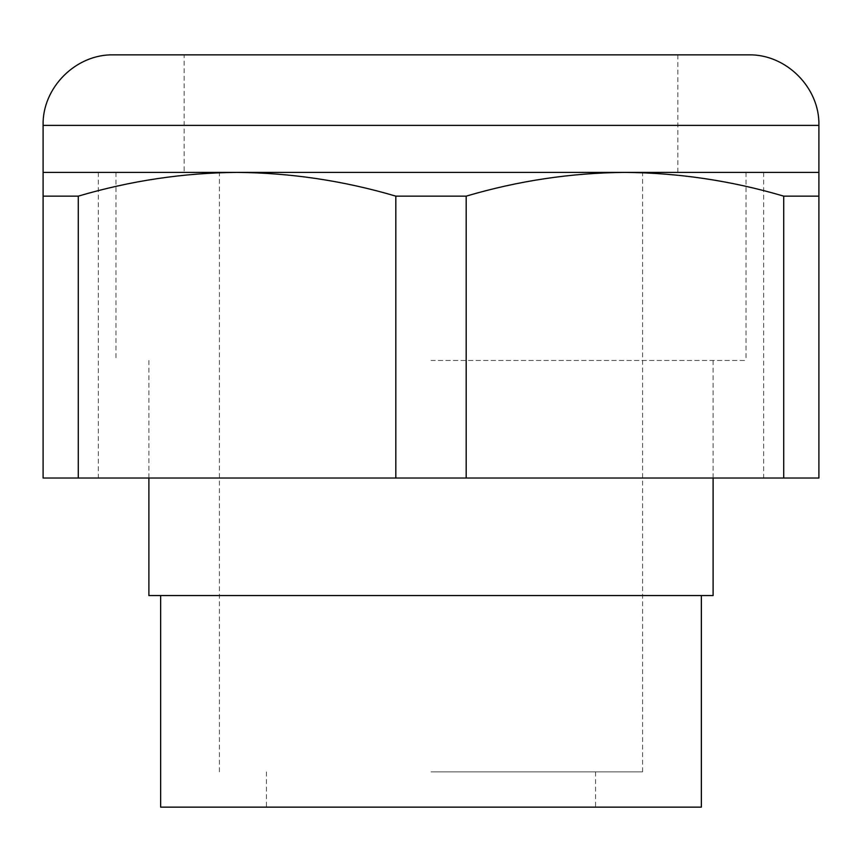 <?xml version="1.0" encoding="UTF-8"?>
<svg xmlns="http://www.w3.org/2000/svg" width="862" height="862" viewBox="0 0 862 862"><rect width="100%" height="100%" fill="white"/><g stroke="black" fill="none" stroke-linecap="round" stroke-linejoin="round"><path stroke-width="0.65" stroke-dasharray="4.31 3.23" d="M783.72 196.148L818.9 196.148L818.9 172.4L624.95 172.4C678.696 172.842 731.612 180.761 783.72 196.148L783.72 478.022L466.18 478.022L466.18 196.148C518.288 180.761 571.204 172.842 624.95 172.4L237.05 172.4C290.796 172.842 343.712 180.761 395.82 196.148L466.18 196.148M78.28 196.148L78.28 478.022L43.1 478.022L43.1 196.148L78.28 196.148C130.388 180.761 183.304 172.842 237.05 172.4L43.1 172.4L43.1 196.148M78.28 478.022L395.82 478.022L395.82 196.148M783.72 478.022L818.9 478.022L818.9 196.148M113.622 54.856L748.378 54.856M431 54.856L677.844 54.856L184.156 54.856L184.156 172.4M431 771.878L642.578 771.878L431 771.878M160.644 807.144L701.356 807.144M148.889 595.567L713.111 595.567M431 360.478L746.018 360.478L431 360.478M466.18 478.022L395.82 478.022M431 478.022L763.657 478.022L431 478.022M43.1 125.378L818.9 125.378M677.844 54.856L677.844 172.4M642.578 771.878L642.578 172.4M595.567 771.878L595.567 807.144M713.111 360.478L713.111 478.022M746.018 172.4L746.018 360.478M115.982 172.4L115.982 360.478M148.889 360.478L148.889 478.022M219.422 771.878L219.422 172.4M266.433 771.878L266.433 807.144M98.343 172.4L98.343 478.022M763.657 172.4L763.657 478.022"/><path stroke-width="1.29" d="M431 196.148L395.82 196.148C343.712 180.761 290.796 172.842 237.05 172.4C183.304 172.842 130.388 180.761 78.28 196.148L43.1 196.148L43.1 172.4L624.95 172.4C571.204 172.842 518.288 180.761 466.18 196.148L431 196.148M818.9 196.148L783.72 196.148C731.612 180.761 678.696 172.842 624.95 172.4L818.9 172.4L818.9 478.022L466.18 478.022L466.18 196.148M783.72 478.022L783.72 196.148M395.82 196.148L395.82 478.022L43.1 478.022L43.1 196.148M78.28 478.022L78.28 196.148M43.1 125.378L818.9 125.378C819.87 87.698 786.069 53.886 748.378 54.856L113.622 54.856C75.931 53.886 42.13 87.698 43.1 125.378L43.1 172.4M701.356 595.567L701.356 807.144L160.644 807.144L160.644 595.567M713.111 478.022L713.111 595.567L148.889 595.567L148.889 478.022M431 54.856L184.156 54.856M395.82 478.022L466.18 478.022M818.9 125.378L818.9 172.4"/></g></svg>
